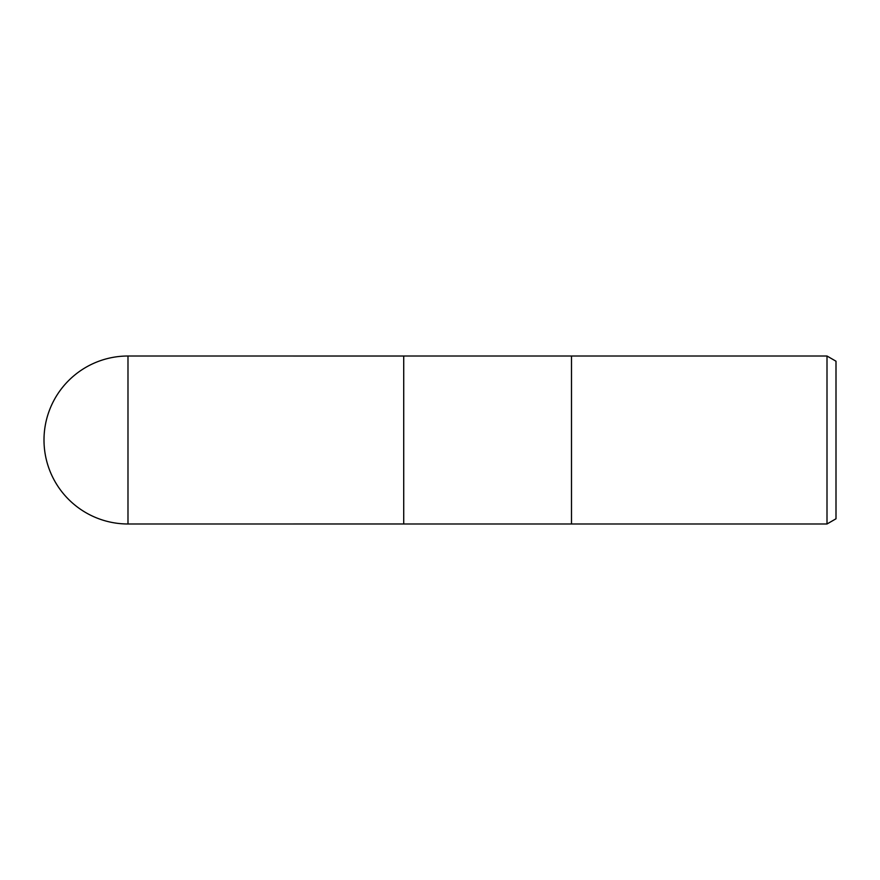 <?xml version="1.0" encoding="UTF-8"?>
<svg xmlns="http://www.w3.org/2000/svg" width="880" height="880" viewBox="0 0 880 880"><rect width="100%" height="100%" fill="white"/><g stroke="black" fill="none" stroke-linecap="round" stroke-linejoin="round"><path stroke-width="1.32" d="M571.494 523.985L403.722 523.985L403.722 356.015L827.002 356.015L836 361.218L836 518.782L827.002 523.985L571.494 523.985L571.494 356.015L571.494 523.985M827.002 523.985L827.002 356.015M127.985 356.015A83.985 83.985 0 0 0 44 440A83.985 83.985 0 0 0 127.985 523.985L127.985 356.015L403.722 356.026L403.722 523.974L127.985 523.985"/></g></svg>
